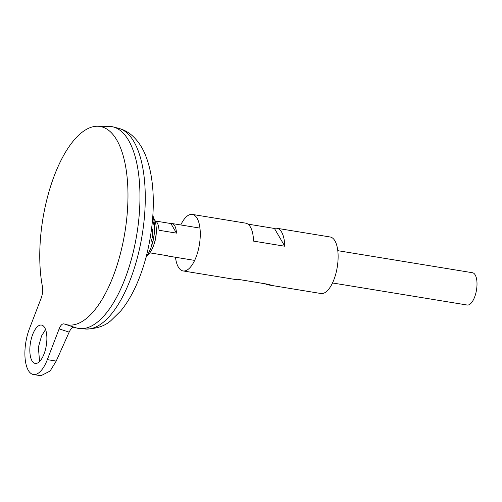 <?xml version="1.0" encoding="UTF-8"?>
<svg xmlns="http://www.w3.org/2000/svg" width="502" height="502" viewBox="0 0 502 502"><rect width="100%" height="100%" fill="white"/><g stroke="black" fill="none" stroke-linecap="round" stroke-linejoin="round"><path stroke-width="0.75" d="M147.343 255.292A20.425 8.446 -80.7 0 0 153.292 246.313A20.425 8.446 -80.7 0 0 153.474 217.849M151.19 241.337A10.228 4.229 -80.7 0 0 151.692 227.77M151.51 245.409A19.082 7.888 -80.7 0 0 152.495 220.171M32.674 334.489A19.434 8.032 99.3 0 1 41.497 325.064A19.434 8.032 99.3 0 1 44.038 353.985A19.434 8.032 99.3 0 1 35.215 363.417A19.434 8.032 99.3 0 1 32.674 334.489M45.563 329.494L41.559 335.945L38.353 347.296L39.595 361.503M149.684 252.995A16.365 6.764 -80.7 0 0 150.311 252.926L167.775 255.788A16.365 6.764 99.3 0 1 166.689 255.819A16.365 6.764 99.3 0 1 165.673 255.443M332.5 282.971L467.186 305.028A16.365 6.764 -80.7 0 0 474.616 297.09A16.365 6.764 -80.7 0 0 472.476 272.73L337.79 250.674M99.314 320.527A102.251 42.281 -80.7 0 0 125.004 278.811A102.251 42.281 -80.7 0 0 128.763 140.704M78.563 328.44A102.27 42.287 -80.7 0 0 80.138 328.622A102.27 42.287 -80.7 0 0 125.011 278.817A102.27 42.287 -80.7 0 0 138.998 177.463A102.27 42.287 -80.7 0 0 108.915 126.353L97.463 126.253A100.519 41.559 -80.7 0 0 54.473 175.248A100.519 41.559 -80.7 0 0 42.438 286.642C43.028 290.307 42.614 294.128 41.189 298.1L29.386 328.848A30.678 12.688 99.3 0 0 33.396 374.517A30.678 12.688 99.3 0 0 47.332 359.633L59.136 328.885C60.673 325.127 62.355 323.476 64.181 323.934A100.519 41.559 -80.7 0 0 65.04 324.242A100.519 41.559 -80.7 0 0 113.27 276.1A100.519 41.559 -80.7 0 0 127.031 176.484A100.519 41.559 -80.7 0 0 97.463 126.253M65.04 324.242L75.921 327.793A102.27 42.287 -80.7 0 0 124.992 278.817A102.27 42.287 -80.7 0 0 113.17 126.912A102.27 42.287 -80.7 0 0 111.62 126.586M153.976 244.367A16.365 6.764 -80.7 0 0 156.279 230.318M155.532 221.037L170.893 223.553A16.365 6.764 99.3 0 1 171.979 223.522A16.365 6.764 99.3 0 1 176.472 233.123L159.015 230.261A16.365 6.764 -80.7 0 0 154.961 220.773M170.893 223.553L176.472 233.123M33.396 374.517L40.913 375.747L50.093 371.041L56.211 361.089L69.144 332.136L59.136 328.885M74.666 327.342C72.759 326.815 70.92 328.415 69.144 332.136M175.48 257.256A28.633 11.841 -80.7 0 0 183.086 270.936L236.386 279.664A28.633 11.841 -80.7 0 0 238.826 279.476L270.076 284.59A28.633 11.841 99.3 0 1 267.629 284.785A28.633 11.841 99.3 0 1 265.37 283.818M267.629 284.785L320.929 293.513A28.633 11.841 -80.7 0 0 333.93 279.62A28.633 11.841 -80.7 0 0 330.184 236.994L276.884 228.266A28.633 11.841 99.3 0 1 284.797 246.231L253.554 241.117A28.633 11.841 -80.7 0 0 245.641 223.145L192.341 214.417A28.633 11.841 -80.7 0 0 180.77 224.959M183.086 270.936A28.633 11.841 -80.7 0 0 196.087 257.043A28.633 11.841 -80.7 0 0 192.341 214.417M247.894 224.112L274.437 228.46A28.633 11.841 99.3 0 1 276.884 228.266M274.437 228.46L284.797 246.231M118.591 128.305C123.938 129.754 128.631 132.327 132.666 136.017C138.395 141.388 142.788 148.09 145.844 156.141C148.686 163.426 150.707 171.59 151.899 180.626C155.921 209.767 151.052 247.618 139.688 276.96C134.505 290.539 128.192 301.871 120.762 310.951L111.03 320.502C105.025 325.986 96.585 328.835 85.723 329.03A101.768 42.08 -80.7 0 0 130.376 279.47A101.768 42.08 -80.7 0 0 118.591 128.305L113.17 126.912M56.211 361.089L47.332 359.633M194.657 260.4L166.689 255.819M85.723 329.03L80.138 328.622M145.931 257.601A53.701 53.701 0 0 0 152.872 215.207M199.947 228.103L171.979 223.522"/></g></svg>
